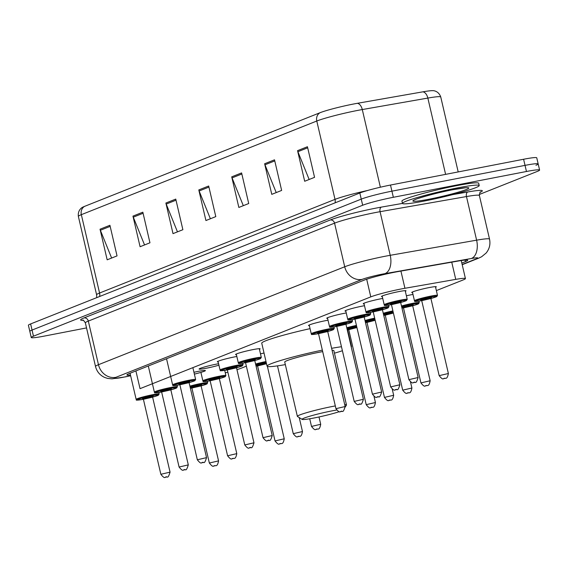 <?xml version="1.0" encoding="UTF-8"?>
<svg xmlns="http://www.w3.org/2000/svg" width="568" height="568" viewBox="0 0 568 568"><rect width="100%" height="100%" fill="white"/><g stroke="black" fill="none" stroke-linecap="round" stroke-linejoin="round"><path stroke-width="0.85" d="M406.383 295.786A12.602 0.944 -13.1 0 1 411.04 294.799A12.602 0.944 -13.1 0 1 412.993 294.444M412.574 292.641A12.602 0.944 -13.1 0 1 411.729 292.499A12.602 0.944 -13.1 0 1 429.273 287.55A12.602 0.944 -13.1 0 1 436.288 286.783A12.602 0.944 -13.1 0 1 435.592 287.287M193.951 372.281A12.602 0.944 -13.1 0 1 198.402 371.344A12.602 0.944 -13.1 0 1 205.41 370.577A12.602 0.944 -13.1 0 1 194.377 374.113M218.936 365.196A12.602 0.944 -13.1 0 1 206.106 368.277A12.602 0.944 -13.1 0 1 199.098 369.044A12.602 0.944 -13.1 0 1 216.642 364.088A12.602 0.944 -13.1 0 1 218.595 363.726M218.176 361.93A12.602 0.944 -13.1 0 1 217.331 361.788A12.602 0.944 -13.1 0 1 234.875 356.839A12.602 0.944 -13.1 0 1 236.835 356.477M236.416 354.673A12.602 0.944 -13.1 0 1 235.571 354.531A12.602 0.944 -13.1 0 1 253.115 349.583A12.602 0.944 -13.1 0 1 260.123 348.823A12.602 0.944 -13.1 0 1 259.434 349.32M345.841 311.15A12.602 0.944 -13.1 0 1 344.996 311.008A12.602 0.944 -13.1 0 1 362.54 306.06A12.602 0.944 -13.1 0 1 364.493 305.698M364.074 303.901A12.602 0.944 -13.1 0 1 363.236 303.759A12.602 0.944 -13.1 0 1 380.78 298.803A12.602 0.944 -13.1 0 1 382.733 298.449M327.601 318.407A12.602 0.944 -13.1 0 1 326.756 318.265A12.602 0.944 -13.1 0 1 344.3 313.316A12.602 0.944 -13.1 0 1 346.26 312.954M309.361 325.663A12.602 0.944 -13.1 0 1 308.523 325.521A12.602 0.944 -13.1 0 1 326.067 320.565A12.602 0.944 -13.1 0 1 328.02 320.21M382.314 296.645A12.602 0.944 -13.1 0 1 381.469 296.503A12.602 0.944 -13.1 0 1 399.02 291.554A12.602 0.944 -13.1 0 1 406.028 290.788A12.602 0.944 -13.1 0 1 405.332 291.292M436.366 290.596L463.211 279.917A23.636 1.775 166.9 0 0 465.433 278.59A23.636 1.775 166.9 0 0 455.749 279.378L404.927 288.281A23.636 1.775 166.9 0 0 401.47 288.92A23.636 1.775 166.9 0 0 370.79 296.879L140.033 388.661L135.908 370.925M236.955 369.64A23.636 1.775 166.9 0 0 241.741 368.007L246.363 366.161M225.269 372.821A23.636 1.775 166.9 0 0 227.839 372.175M260.478 353.814A12.602 0.944 -13.1 0 1 264.035 353.047M461.82 263.069L465.476 261.614A23.636 1.775 166.9 0 0 467.698 260.286A23.636 1.775 166.9 0 0 458.014 261.074L398.303 271.539A23.636 1.775 166.9 0 0 394.838 272.178A23.636 1.775 166.9 0 0 364.166 280.138L129.121 373.623A23.636 1.775 166.9 0 0 126.898 374.944A23.636 1.775 166.9 0 0 130.484 375.065M86.535 327.913L44.396 336.079A23.636 1.775 -13.1 0 1 31.247 337.513A23.636 1.775 -13.1 0 1 33.469 336.185L362.668 205.247A23.636 1.775 -13.1 0 1 393.347 197.288L526.458 171.493A23.636 1.775 -13.1 0 1 539.6 170.066A23.636 1.775 -13.1 0 1 537.378 171.387L479.285 194.497M31.247 337.513L29.827 331.385A23.636 1.775 -13.1 0 1 32.049 330.065L361.248 199.127A23.636 1.775 -13.1 0 1 391.92 191.167L525.031 165.373A23.636 1.775 -13.1 0 1 538.173 163.946A23.636 1.775 -13.1 0 1 535.951 165.267M84.618 206.354A7.881 7.036 68.3 0 0 81.338 214.668A31.517 2.364 166.9 0 0 78.37 216.436C77.546 209.798 82.367 207.242 82.928 207.114A25.844 1.938 -13.1 0 1 84.618 206.354L320.061 112.705A25.844 1.938 -13.1 0 1 353.594 104.008A25.844 1.938 -13.1 0 1 357.386 103.305L422.94 91.824A25.844 1.938 -13.1 0 1 432.56 90.674C433.121 90.539 438.567 90.703 440.761 97.022A31.517 2.364 166.9 0 0 427.846 98.072A7.881 4.665 -99.9 0 0 422.94 91.824M538.173 163.946L536.753 157.819A23.636 1.775 -13.1 0 0 523.604 159.253L390.493 185.047A23.636 1.775 -13.1 0 0 359.821 193.006L30.622 323.938A23.636 1.775 -13.1 0 0 28.4 325.265L29.827 331.385A23.636 1.775 -13.1 0 1 32.049 330.065L361.248 199.127A23.636 1.775 -13.1 0 1 391.92 191.167L525.031 165.373A23.636 1.775 -13.1 0 1 538.173 163.946L539.6 170.066M111.626 258.042L100.373 230.26A6.305 5.63 -111.7 0 1 100.039 229.209L107.167 259.817L117.043 255.891L109.915 225.283L100.039 229.209M144.549 244.95L133.295 217.168A6.305 5.63 -111.7 0 1 132.962 216.117L140.083 246.725L149.959 242.799L142.838 212.191L132.962 216.117M177.464 231.858L166.211 204.075A6.305 5.63 -111.7 0 1 165.884 203.024L173.006 233.633L182.882 229.706L175.761 199.098L165.884 203.024M309.148 179.488L297.895 151.699A6.305 5.63 -111.7 0 1 297.561 150.655L304.682 181.263L314.558 177.33L307.437 146.729L297.561 150.655M276.226 192.58L264.972 164.791A6.305 5.63 -111.7 0 1 264.638 163.747L271.767 194.355L281.643 190.429L274.514 159.821L264.638 163.747M243.31 205.673L232.056 177.883A6.305 5.63 -111.7 0 1 231.723 176.84L238.844 207.448L248.72 203.521L241.599 172.913L231.723 176.84M210.387 218.765L199.134 190.983A6.305 5.63 -111.7 0 1 198.8 189.932L205.921 220.54L215.797 216.614L208.676 186.006L198.8 189.932M424.388 201.022A39.391 2.954 -13.1 0 1 402.478 203.408A39.391 2.954 -13.1 0 1 457.304 187.93A39.391 2.954 -13.1 0 1 479.214 185.551A39.391 2.954 -13.1 0 1 424.388 201.022M83.226 320.316A35.45 2.655 -13.1 0 1 83.965 317.938L330.207 220.001A35.45 2.655 -13.1 0 1 376.215 208.065A35.45 2.655 -13.1 0 1 381.412 207.1L402.478 203.408L401.945 201.115A39.391 2.954 -13.1 0 1 456.771 185.637A39.391 2.954 -13.1 0 1 478.682 183.251L479.214 185.551M339.231 411.679A21.272 1.597 -13.1 0 1 313.926 418.012A21.272 1.597 -13.1 0 1 302.183 419.404A21.272 1.597 -13.1 0 1 310.944 415.882A21.272 1.597 -13.1 0 1 331.705 410.941A21.272 1.597 -13.1 0 1 336.59 410.068M302.183 419.404L297.476 416.486A25.212 1.889 -13.1 0 1 297.369 416.365A25.212 1.889 -13.1 0 1 332.465 406.461A25.212 1.889 -13.1 0 1 335.319 405.928M322.681 351.599A25.212 1.889 166.9 0 0 319.819 352.132A25.212 1.889 166.9 0 0 284.731 362.036L297.369 416.365M285.328 364.613A43.331 3.252 -13.1 0 1 267.081 366.147A43.331 3.252 -13.1 0 1 322.34 350.129M267.081 366.147L261.741 343.186A43.331 3.252 -13.1 0 1 310.057 328.652M344.733 404.657A25.212 1.889 -13.1 0 1 346.48 404.934L333.842 350.605A25.212 1.889 166.9 0 0 332.088 350.328M331.627 348.326A43.331 3.252 -13.1 0 1 341.467 346.721M351.052 346.175A43.331 3.252 -13.1 0 1 351.493 346.501A43.331 3.252 -13.1 0 1 351.237 346.984M342.405 350.733A43.331 3.252 -13.1 0 1 334.438 353.182M346.48 404.934A25.212 1.889 -13.1 0 1 346.444 405.09L345.252 407M400.923 271.078L404.927 288.281M366.687 279.229L370.79 296.879M451.745 262.175L455.749 279.378M462.146 264.489L476.261 258.88A15.755 1.179 166.9 0 0 471.284 258.518L384.898 273.655A15.755 1.179 166.9 0 0 382.591 274.081A15.755 1.179 166.9 0 0 362.135 279.385L115.893 377.322A15.755 1.179 166.9 0 0 123.178 377.258A15.755 1.179 166.9 0 0 125.684 376.747L130.633 375.711M125.684 376.747A15.755 4.438 -101.8 0 1 125.358 376.868L112.024 378.842L107.629 378.416L104.775 377.493C99.932 375.306 96.844 371.628 95.509 366.474A31.517 2.364 -13.1 0 1 98.47 364.706L344.712 266.768A31.517 2.364 -13.1 0 1 385.608 256.161A31.517 2.364 -13.1 0 1 390.223 255.309L380.077 211.686A31.517 2.364 166.9 0 0 375.462 212.546A31.517 2.364 166.9 0 0 334.559 223.153L88.317 321.09A31.517 2.364 166.9 0 0 85.356 322.858C83.666 320.395 82.822 319.507 82.814 320.196M330.207 220.001A3.94 3.522 -111.7 0 1 334.559 223.153L344.712 266.768A15.755 14.072 68.3 0 0 362.135 279.385M452.781 194.597L467.798 191.97A35.45 2.655 -13.1 0 1 480.166 192.282M526.458 171.493L523.604 159.253M393.347 197.288L390.493 185.047M362.668 205.247L359.821 193.006M33.469 336.185L30.622 323.938M384.898 273.655A15.755 9.322 -99.9 0 0 390.223 255.309L476.616 240.172L466.47 196.556L380.077 211.686A3.94 2.329 80.1 0 1 381.412 207.1M471.284 258.518A15.755 9.322 -99.9 0 0 476.616 240.172A31.517 2.364 -13.1 0 1 489.531 239.121L479.378 195.506A31.517 2.364 166.9 0 0 466.47 196.556A3.94 2.329 80.1 0 1 467.798 191.97M115.893 377.322A15.755 14.072 68.3 0 1 98.47 364.706L88.317 321.09A3.94 3.522 -111.7 0 0 83.965 317.938M476.261 258.88A15.755 14.072 68.3 0 0 478.526 258.22L481.607 256.757L486.109 253.065C489.46 248.969 490.596 244.318 489.531 239.121M465.121 260.08L465.476 261.614M99.656 296.482A7.881 7.036 68.3 0 0 99.57 293.024L335.014 199.375A31.517 2.364 -13.1 0 1 367.645 190.472M96.723 297.653L96.603 294.792A31.517 2.364 -13.1 0 1 99.57 293.024L81.338 214.668L316.781 121.019A7.881 7.036 -111.7 0 1 320.061 112.705M445.603 174.369L427.846 98.072L362.292 109.553A31.517 2.364 166.9 0 0 357.677 110.412A31.517 2.364 166.9 0 0 316.781 121.019L335.014 199.375A7.881 7.036 68.3 0 1 335.099 202.84M357.386 103.305A7.881 4.665 -99.9 0 1 362.292 109.553L380.368 187.213M199.134 190.983L208.932 187.085M232.056 177.883L241.847 173.993M264.972 164.791L274.77 160.9M297.895 151.699L307.686 147.801M166.211 204.075L176.009 200.177M133.295 217.168L143.086 213.27M100.373 230.26L110.171 226.362M428.84 199.254A28.741 2.158 -13.1 0 1 415.556 199.382A28.741 2.158 -13.1 0 1 452.859 189.705A28.741 2.158 -13.1 0 1 466.136 189.577A28.741 2.158 -13.1 0 1 428.84 199.254M400.646 300.103A11.814 0.887 -13.1 0 1 407.22 299.386L406.283 300.664L400.66 302.488A11.033 0.824 166.9 0 0 406.631 300.337A11.033 0.824 166.9 0 0 400.497 300.997A11.033 0.824 166.9 0 0 386.183 304.711A11.033 0.824 166.9 0 0 391.281 304.661A11.033 0.824 166.9 0 0 391.451 304.625L391.253 304.668C379.722 306.344 386.765 305.13 384.195 304.746A11.814 0.887 -13.1 0 1 400.646 300.103M390.99 304.136A5.517 0.412 -13.1 0 1 392.119 303.397A5.517 0.412 -13.1 0 1 398.189 301.913A5.517 0.412 -13.1 0 1 400.752 301.885A5.517 0.412 -13.1 0 1 393.638 303.738L390.919 304.121L391.459 304.668L400.667 302.524L418.119 377.514C415.556 385.906 415.165 380.681 413.937 382.584C413.092 381.568 413.525 385.495 408.91 379.658L418.119 377.514M414.079 382.541L414.732 382.278L414.079 382.541M382.406 307.352A11.814 0.887 -13.1 0 1 388.981 306.642L388.043 307.92L382.42 309.745A11.033 0.824 166.9 0 0 388.391 307.593A11.033 0.824 166.9 0 0 382.257 308.254A11.033 0.824 166.9 0 0 367.943 311.967A11.033 0.824 166.9 0 0 373.041 311.917A11.033 0.824 166.9 0 0 373.211 311.882L373.013 311.924C361.489 313.6 368.525 312.386 365.962 311.995A11.814 0.887 -13.1 0 1 382.406 307.352M372.757 311.392A5.517 0.412 -13.1 0 1 373.886 310.653A5.517 0.412 -13.1 0 1 379.956 309.169A5.517 0.412 -13.1 0 1 382.512 309.134A5.517 0.412 -13.1 0 1 375.398 310.987M373.226 311.917L390.67 386.907L399.879 384.763L382.434 309.78L373.226 311.917L372.679 311.37L375.37 310.994M395.839 389.797L396.5 389.534L395.839 389.797M364.173 314.608A11.814 0.887 -13.1 0 1 370.741 313.891L369.811 315.176L364.187 316.994A11.033 0.824 166.9 0 0 370.159 314.842A11.033 0.824 166.9 0 0 364.017 315.503A11.033 0.824 166.9 0 0 349.703 319.216A11.033 0.824 166.9 0 0 354.801 319.173A11.033 0.824 166.9 0 0 354.979 319.138L354.773 319.18C343.249 320.856 350.293 319.642 347.722 319.251A11.814 0.887 -13.1 0 1 364.173 314.608M354.517 318.641A5.517 0.412 -13.1 0 1 355.646 317.902A5.517 0.412 -13.1 0 1 361.717 316.419A5.517 0.412 -13.1 0 1 364.28 316.39A5.517 0.412 -13.1 0 1 357.166 318.243M354.986 319.173L372.438 394.164L381.646 392.019L364.195 317.029L354.986 319.173L354.439 318.627L357.137 318.243M377.599 397.046L378.26 396.784L377.599 397.046M345.933 321.864A11.814 0.887 -13.1 0 1 352.508 321.147L351.571 322.425L345.947 324.25A11.033 0.824 166.9 0 0 351.919 322.099A11.033 0.824 166.9 0 0 345.784 322.759A11.033 0.824 166.9 0 0 331.471 326.472A11.033 0.824 166.9 0 0 336.561 326.422A11.033 0.824 166.9 0 0 336.739 326.387L336.533 326.43C325.01 328.105 332.053 326.891 329.483 326.501A11.814 0.887 -13.1 0 1 345.933 321.864M336.277 325.897A5.517 0.412 -13.1 0 1 337.406 325.159A5.517 0.412 -13.1 0 1 343.477 323.675A5.517 0.412 -13.1 0 1 346.04 323.646A5.517 0.412 -13.1 0 1 338.926 325.499M336.746 326.43L354.198 401.413L363.406 399.276L345.955 324.285L336.746 326.43L336.206 325.876L338.897 325.499M359.366 404.302L360.02 404.04L359.366 404.302M327.693 329.113A11.814 0.887 -13.1 0 1 334.268 328.403L333.331 329.681L327.708 331.506A11.033 0.824 166.9 0 0 333.679 329.355A11.033 0.824 166.9 0 0 327.544 330.008A11.033 0.824 166.9 0 0 313.231 333.728A11.033 0.824 166.9 0 0 318.329 333.679A11.033 0.824 166.9 0 0 318.499 333.643L318.3 333.686C306.777 335.361 313.813 334.147 311.25 333.757A11.814 0.887 -13.1 0 1 327.693 329.113M318.044 333.153A5.517 0.412 -13.1 0 1 319.173 332.415A5.517 0.412 -13.1 0 1 325.237 330.931A5.517 0.412 -13.1 0 1 327.8 330.895A5.517 0.412 -13.1 0 1 320.686 332.749L317.966 333.132L318.513 333.679L327.715 331.542L345.166 406.525C342.603 414.924 342.22 409.691 340.985 411.594C340.147 410.586 340.573 414.512 335.958 408.669L345.166 406.525M341.127 411.559L341.787 411.296L341.127 411.559M254.748 358.131A11.814 0.887 -13.1 0 1 261.315 357.414L260.378 358.692L254.762 360.517A11.033 0.824 166.9 0 0 260.726 358.365A11.033 0.824 166.9 0 0 254.592 359.026A11.033 0.824 166.9 0 0 240.278 362.739A11.033 0.824 166.9 0 0 245.376 362.689A11.033 0.824 166.9 0 0 245.546 362.661L245.348 362.704C233.824 364.372 240.86 363.165 238.297 362.774A11.814 0.887 -13.1 0 1 254.748 358.131M245.092 362.164A5.517 0.412 -13.1 0 1 246.221 361.425A5.517 0.412 -13.1 0 1 252.291 359.942A5.517 0.412 -13.1 0 1 254.854 359.913A5.517 0.412 -13.1 0 1 247.74 361.766M245.561 362.696L263.012 437.687L272.221 435.542L254.769 360.552L245.561 362.696L245.014 362.15L247.712 361.766M268.174 440.569L268.834 440.306L268.174 440.569M236.508 365.38A11.814 0.887 -13.1 0 1 243.083 364.67L242.145 365.948L236.522 367.773A11.033 0.824 166.9 0 0 242.493 365.622A11.033 0.824 166.9 0 0 236.359 366.282A11.033 0.824 166.9 0 0 222.038 369.995A11.033 0.824 166.9 0 0 227.136 369.945A11.033 0.824 166.9 0 0 227.314 369.91L227.108 369.953C215.584 371.628 222.628 370.414 220.057 370.024A11.814 0.887 -13.1 0 1 236.508 365.38M226.852 369.42A5.517 0.412 -13.1 0 1 227.981 368.682A5.517 0.412 -13.1 0 1 234.051 367.198A5.517 0.412 -13.1 0 1 236.615 367.169A5.517 0.412 -13.1 0 1 229.5 369.015M227.321 369.953L244.772 444.936L253.981 442.799L236.529 367.808L227.321 369.953L226.781 369.399L229.472 369.022M249.934 447.825L250.594 447.563L249.934 447.825M189.066 380.226A11.814 0.887 -13.1 0 1 195.633 379.509L194.703 380.787L189.08 382.612A11.033 0.824 166.9 0 0 195.044 380.461A11.033 0.824 166.9 0 0 188.91 381.121A11.033 0.824 166.9 0 0 174.596 384.834A11.033 0.824 166.9 0 0 179.694 384.785A11.033 0.824 166.9 0 0 179.864 384.756L179.666 384.792C168.142 386.467 175.178 385.26 172.615 384.87A11.814 0.887 -13.1 0 1 189.066 380.226M179.41 384.259A5.517 0.412 -13.1 0 1 180.539 383.521A5.517 0.412 -13.1 0 1 186.609 382.037A5.517 0.412 -13.1 0 1 189.172 382.008A5.517 0.412 -13.1 0 1 182.058 383.861L179.332 384.245L179.878 384.792L189.087 382.647L206.539 457.638C203.976 466.037 203.585 460.804 202.35 462.707C201.512 461.692 201.945 465.618 197.33 459.782L206.539 457.638M202.492 462.664L203.152 462.402L202.492 462.664M148.298 365.991L154.375 392.119A11.814 0.887 -13.1 0 1 170.826 387.475A11.814 0.887 -13.1 0 1 177.401 386.765L176.463 388.043L170.84 389.868A11.033 0.824 166.9 0 0 176.811 387.717A11.033 0.824 166.9 0 0 170.677 388.377A11.033 0.824 166.9 0 0 156.356 392.09A11.033 0.824 166.9 0 0 161.454 392.041A11.033 0.824 166.9 0 0 161.631 392.005M161.17 391.515A5.517 0.412 -13.1 0 1 162.299 390.777A5.517 0.412 -13.1 0 1 168.369 389.293A5.517 0.412 -13.1 0 1 170.933 389.265A5.517 0.412 -13.1 0 1 163.818 391.111M163.79 391.118L161.099 391.494L161.639 392.041L179.09 467.031L188.299 464.887L170.847 389.904L161.426 392.048C149.902 393.723 156.946 392.509 154.375 392.119M184.252 469.921L184.912 469.658L184.252 469.921M152.586 394.732A11.814 0.887 -13.1 0 1 159.161 394.014L158.224 395.3L152.6 397.117A11.033 0.824 166.9 0 0 158.571 394.966A11.033 0.824 166.9 0 0 152.437 395.626A11.033 0.824 166.9 0 0 138.123 399.339A11.033 0.824 166.9 0 0 143.221 399.297A11.033 0.824 166.9 0 0 143.392 399.261L143.193 399.304C131.662 400.98 138.706 399.765 136.142 399.375A11.814 0.887 -13.1 0 1 152.586 394.732M142.937 398.771A5.517 0.412 -13.1 0 1 144.066 398.026A5.517 0.412 -13.1 0 1 150.129 396.542A5.517 0.412 -13.1 0 1 152.693 396.514A5.517 0.412 -13.1 0 1 145.578 398.367M143.399 399.297L160.851 474.287L170.059 472.143L152.607 397.153L143.399 399.297L142.859 398.75L145.55 398.367M166.019 477.17L166.672 476.907L166.019 477.17M437.481 295.381L436.835 296.51L430.92 298.484A11.033 0.824 166.9 0 0 436.891 296.333A11.033 0.824 166.9 0 0 430.757 296.993A11.033 0.824 166.9 0 0 416.443 300.706A11.033 0.824 166.9 0 0 421.534 300.657A11.033 0.824 166.9 0 0 421.712 300.621L421.506 300.664C409.982 302.339 417.026 301.125 414.455 300.735A11.814 0.887 -13.1 0 1 430.906 296.098A11.814 0.887 -13.1 0 1 437.481 295.381L435.443 286.641M421.25 300.131A5.517 0.412 -13.1 0 1 422.379 299.393A5.517 0.412 -13.1 0 1 428.45 297.909A5.517 0.412 -13.1 0 1 431.013 297.88A5.517 0.412 -13.1 0 1 423.898 299.726M428.279 298.718L431.176 297.788L430.927 298.519L421.719 300.664L421.179 300.11L423.87 299.734M448.379 373.51C446.995 380.787 445.028 377.237 444.197 378.579C443.352 377.564 443.785 381.49 439.17 375.647L448.379 373.51L430.927 298.519M444.992 378.274L444.332 378.536L444.992 378.274M401.477 305.996A11.814 0.887 -13.1 0 1 412.666 303.347A11.814 0.887 -13.1 0 1 419.241 302.637L418.893 301.132M419.241 302.637L418.595 303.759L412.68 305.74A11.033 0.824 166.9 0 0 418.651 303.589A11.033 0.824 166.9 0 0 412.517 304.242A11.033 0.824 166.9 0 0 401.668 306.826M401.981 308.154A11.033 0.824 166.9 0 0 403.301 307.913A11.033 0.824 166.9 0 0 403.472 307.877L401.981 308.161M403.017 307.387A5.517 0.412 -13.1 0 1 404.146 306.649A5.517 0.412 -13.1 0 1 410.21 305.165A5.517 0.412 -13.1 0 1 412.773 305.13A5.517 0.412 -13.1 0 1 405.659 306.983M410.046 305.974L412.936 305.037L412.688 305.769L403.479 307.913L402.939 307.366L405.63 306.99M430.139 380.759C428.755 388.043 426.795 384.493 425.957 385.828C425.112 384.82 425.546 388.746 420.931 382.903L430.139 380.759L412.688 305.769M426.76 385.53L426.099 385.793L426.76 385.53M383.237 313.252A11.814 0.887 -13.1 0 1 392.914 310.909M393.106 311.733A11.033 0.824 166.9 0 0 383.435 314.083M383.741 315.41A11.033 0.824 166.9 0 0 385.061 315.162A11.033 0.824 166.9 0 0 385.232 315.134L383.741 315.417M384.777 314.636A5.517 0.412 -13.1 0 1 385.906 313.898A5.517 0.412 -13.1 0 1 391.977 312.414A5.517 0.412 -13.1 0 1 393.212 312.194M391.806 313.224L393.347 312.783A5.517 0.412 -13.1 0 1 387.426 314.239L384.699 314.622L385.246 315.169L393.411 313.046M411.906 388.015C410.515 395.3 408.555 391.75 407.717 393.084C406.88 392.076 407.313 395.995 402.698 390.159L411.906 388.015L410.501 382.001M408.52 392.779L407.86 393.042L408.52 392.779M365.004 320.501A11.814 0.887 -13.1 0 1 374.674 318.158M374.866 318.989A11.033 0.824 166.9 0 0 365.196 321.339M365.501 322.667A11.033 0.824 166.9 0 0 366.821 322.418A11.033 0.824 166.9 0 0 366.999 322.383L365.508 322.667M366.537 321.893A5.517 0.412 -13.1 0 1 367.666 321.154A5.517 0.412 -13.1 0 1 373.737 319.67A5.517 0.412 -13.1 0 1 374.972 319.45M373.566 320.48L375.114 320.04A5.517 0.412 -13.1 0 1 369.186 321.488M375.171 320.295L367.006 322.425L366.466 321.871L369.157 321.495M393.667 395.271C392.282 402.549 390.315 398.999 389.485 400.341C388.64 399.325 389.073 403.252 384.458 397.408L393.667 395.271L392.268 389.257M390.28 400.035L389.62 400.298L390.28 400.035M346.764 327.757A11.814 0.887 -13.1 0 1 356.434 325.414M356.633 326.238A11.033 0.824 166.9 0 0 346.956 328.588M347.268 329.916A11.033 0.824 166.9 0 0 348.589 329.674A11.033 0.824 166.9 0 0 348.759 329.639L347.268 329.923M348.305 329.149A5.517 0.412 -13.1 0 1 349.434 328.411A5.517 0.412 -13.1 0 1 355.497 326.919A5.517 0.412 -13.1 0 1 356.739 326.699M355.334 327.729L356.874 327.296A5.517 0.412 -13.1 0 1 350.946 328.744M356.931 327.551L348.766 329.674L348.227 329.128L350.917 328.744M375.427 402.52C374.042 409.805 372.083 406.255 371.245 407.59C370.4 406.581 370.833 410.508 366.218 404.665L375.427 402.52L374.028 396.507M372.04 407.291L371.387 407.547L372.04 407.291M320.714 424.282C319.33 431.566 317.37 428.016 316.532 429.351C315.687 428.343 316.12 432.269 311.505 426.426L320.714 424.282L319.01 416.969M317.327 429.053L316.674 429.309L317.327 429.053M302.474 431.538C301.09 438.823 299.13 435.273 298.292 436.607C297.454 435.592 297.888 439.518 293.265 433.682L302.474 431.538L299.229 417.572M299.095 436.302L298.434 436.565L299.095 436.302M255.579 364.024A11.814 0.887 -13.1 0 1 266.009 361.525M266.2 362.356A11.033 0.824 166.9 0 0 255.77 364.862M256.076 366.19A11.033 0.824 166.9 0 0 257.396 365.941A11.033 0.824 166.9 0 0 257.574 365.906L256.076 366.19M257.112 365.416A5.517 0.412 -13.1 0 1 258.241 364.677A5.517 0.412 -13.1 0 1 264.312 363.193A5.517 0.412 -13.1 0 1 266.314 362.86M266.428 363.328A5.517 0.412 -13.1 0 1 259.761 365.011M266.52 363.747L257.581 365.941L257.034 365.394L259.732 365.018M284.241 438.787C282.857 446.072 280.89 442.522 280.052 443.864C279.215 442.848 279.648 446.775 275.033 440.931L284.241 438.787L267.4 366.424M280.855 443.558L280.194 443.821L280.855 443.558M225.894 375.505L225.255 376.634L219.34 378.607A11.033 0.824 166.9 0 0 225.304 376.456A11.033 0.824 166.9 0 0 219.17 377.116A11.033 0.824 166.9 0 0 204.856 380.83A11.033 0.824 166.9 0 0 209.954 380.78A11.033 0.824 166.9 0 0 210.124 380.745L209.926 380.787C198.402 382.463 205.439 381.249 202.875 380.865A11.814 0.887 -13.1 0 1 219.326 376.222A11.814 0.887 -13.1 0 1 225.894 375.505L224.701 370.386M209.67 380.255A5.517 0.412 -13.1 0 1 210.799 379.516A5.517 0.412 -13.1 0 1 216.869 378.032A5.517 0.412 -13.1 0 1 219.433 378.004A5.517 0.412 -13.1 0 1 212.318 379.857M216.699 378.842L219.589 377.912L219.347 378.643L210.139 380.787L209.592 380.24L212.283 379.857M236.792 453.633C235.408 460.918 233.448 457.361 232.61 458.703C231.772 457.687 232.206 461.614 227.59 455.777L236.792 453.633L219.347 378.643M233.412 458.397L232.752 458.66L233.412 458.397M189.897 386.119A11.814 0.887 -13.1 0 1 201.086 383.471A11.814 0.887 -13.1 0 1 207.654 382.761L207.306 381.256M207.654 382.761L207.015 383.883L201.1 385.864A11.033 0.824 166.9 0 0 207.071 383.712A11.033 0.824 166.9 0 0 200.937 384.366A11.033 0.824 166.9 0 0 190.088 386.957M190.394 388.285A11.033 0.824 166.9 0 0 191.714 388.036A11.033 0.824 166.9 0 0 191.892 388.001L190.401 388.285M191.43 387.511A5.517 0.412 -13.1 0 1 192.559 386.772A5.517 0.412 -13.1 0 1 198.63 385.289A5.517 0.412 -13.1 0 1 201.193 385.253A5.517 0.412 -13.1 0 1 194.079 387.106M198.459 386.098L201.356 385.161L201.107 385.899L191.899 388.036L191.352 387.49L194.05 387.113M218.559 460.882C217.175 468.167 215.208 464.617 214.37 465.952C213.532 464.943 213.966 468.87 209.351 463.026L218.559 460.882L201.107 385.899M215.173 465.654L214.512 465.916L215.173 465.654M461.23 260.549L465.433 278.59M95.509 366.474L85.356 322.858M479.378 195.506C479.804 192.545 480.173 191.381 480.485 191.991M462.203 264.709L478.526 258.22M125.358 376.868L130.647 375.76M78.37 216.436L96.603 294.792M440.761 97.022L458.191 171.927M415.18 199.531L414.832 199.808C414.47 199.198 437.197 192.524 452.689 189.755L466.108 187.681M351.493 346.501L347.616 329.859M407.22 299.386L405.183 290.646M384.195 304.746L382.165 296.006M408.91 379.658L391.459 304.668M398.019 302.723L400.916 301.793L400.667 302.524M399.879 384.763C397.323 393.162 396.933 387.937 395.697 389.833C394.859 388.824 395.285 392.751 390.67 386.907M388.981 306.642L388.633 305.137M365.962 311.995L363.925 303.262M379.786 309.979L382.676 309.049L382.434 309.78M381.646 392.019C379.083 400.419 378.693 395.186 377.457 397.089C376.62 396.081 377.053 400 372.438 394.164M370.741 313.891L370.393 312.393M347.722 319.251L345.692 310.511M361.546 317.228L364.436 316.298L364.195 317.029M363.406 399.276C360.843 407.668 360.453 402.442 359.224 404.345C358.38 403.33 358.813 407.256 354.198 401.413M352.508 321.147L352.153 319.649M329.483 326.501L327.452 317.768M343.306 324.484L346.203 323.554L345.955 324.285M334.268 328.403L333.92 326.898M311.25 333.757L309.212 325.017M335.958 408.669L318.513 333.679M325.074 331.74L327.963 330.803L327.715 331.542M272.221 435.542C269.658 443.942 269.267 438.709 268.032 440.612C267.194 439.604 267.627 443.523 263.012 437.687M261.315 357.414L259.285 348.681M238.297 362.774L236.267 354.034M252.121 360.751L255.011 359.821L254.769 360.552M253.981 442.799C251.418 451.191 251.028 445.965 249.799 447.868C248.954 446.853 249.387 450.779 244.772 444.936M243.083 364.67L242.728 363.165M220.057 370.024L218.027 361.291M233.881 368.007L236.778 367.077L236.529 367.808M195.633 379.509L192.871 367.645M172.615 384.87L166.538 358.742M197.33 459.782L179.878 384.792M186.439 382.846L189.329 381.916L189.087 382.647M188.299 464.887C185.736 473.286 185.345 468.06 184.117 469.956C183.272 468.948 183.705 472.874 179.09 467.031M177.401 386.765L177.046 385.26M168.199 390.102L171.096 389.172L170.847 389.904M170.059 472.143C167.496 480.542 167.113 475.31 165.877 477.212C165.032 476.204 165.465 480.123 160.851 474.287M159.161 394.014L158.813 392.516M136.142 399.375L130.058 373.247M149.966 397.351L152.856 396.421L152.607 397.153M439.17 375.647L421.719 300.664M414.455 300.735L412.425 292.002M420.931 382.903L403.479 307.913M402.698 390.159L385.246 315.169M384.458 397.408L367.006 322.425M366.218 404.665L348.766 329.674M311.505 426.426L309.723 418.772M293.265 433.682L277.489 365.87M264.141 364.003L266.42 363.321M275.033 440.931L257.581 365.941M227.59 455.777L210.139 380.787M202.875 380.865L200.902 372.395M209.351 463.026L191.899 388.036"/></g></svg>
